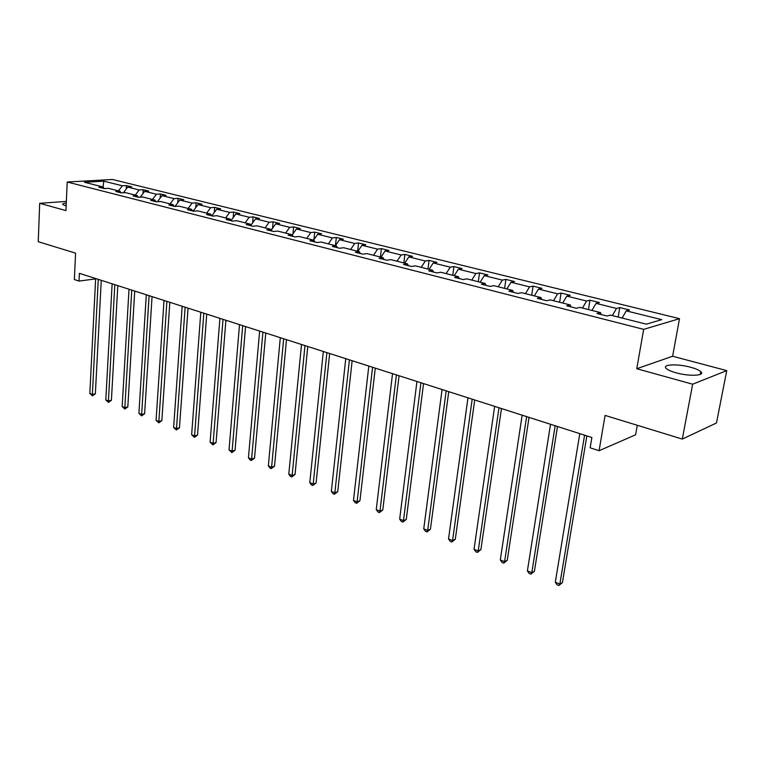 <?xml version="1.0" encoding="UTF-8"?>
<svg xmlns="http://www.w3.org/2000/svg" width="765" height="765" viewBox="0 0 765 765"><rect width="100%" height="100%" fill="white"/><g stroke="black" fill="none" stroke-linecap="round" stroke-linejoin="round"><path stroke-width="1.15" d="M66.287 203.041C63.485 203.356 62.338 203.873 62.845 204.59L66.163 205.948M676.011 372.784C689.265 376.59 705.617 375.806 700.797 371.675C699.105 370.126 695.758 368.663 690.747 367.286C677.656 363.605 661.582 364.312 666.219 368.453C667.826 369.964 671.087 371.407 676.011 372.784M726.75 370.614L672.617 356.241L636.767 368.73L692.66 384.212L726.75 370.614L716.48 422.978L682.294 439.081L605.077 415.414L599.081 450.719L635.6 434.797L637.293 425.292M692.66 384.212L682.294 439.081M66.354 201.424L39.694 203.308L38.25 241.711L75.572 253.148L74.358 279.55L79.034 281.08L95.635 278.881M679.502 318.67L112.465 179.479L67.196 182.013L643.671 329.361L679.502 318.67L672.617 356.241M118.451 190.858L122.4 185.79L126.416 185.551L126.215 189.079M103.036 186.966L103.801 181.181L122.4 185.79M123.366 192.751L127.745 187.119L131.762 186.87L126.416 185.551M127.745 187.119L139.211 189.969L143.218 189.701L142.988 193.516M140.158 197.198L144.681 191.327L148.687 191.059L143.218 189.701M144.681 191.327L156.423 194.243L160.43 193.956L160.162 198.078M157.361 201.759L162.027 195.63L166.034 195.343L160.43 193.956M162.027 195.63L174.066 198.623L178.054 198.317L177.757 202.763M174.984 206.435L179.813 200.047L183.801 199.742L178.054 198.317M179.813 200.047L192.139 203.108L196.127 202.792L195.783 207.583M193.143 211.121L198.03 204.571L202.008 204.245L196.127 202.792M198.03 204.571L210.671 207.707L214.649 207.372L214.248 212.536M211.809 215.845L216.715 209.208L220.683 208.864L214.649 207.372M216.715 209.208L229.682 212.421L233.631 212.068L233.191 217.633M231.126 220.454L235.869 213.961L239.828 213.598L233.631 212.068M235.869 213.961L249.17 217.26L253.11 216.887L252.603 222.892M250.958 225.168L255.529 218.838L259.459 218.455L253.11 216.887M255.529 218.838L269.175 222.233L273.105 221.831L272.522 228.305M271.326 229.978L275.706 223.849L279.617 223.437L273.105 221.831M275.706 223.849L289.715 227.329L293.617 226.899L292.957 233.889M292.249 234.903L296.409 228.993L300.301 228.553L293.617 226.899M296.409 228.993L310.8 232.56L314.673 232.111L313.937 239.655M313.593 240.143L317.676 234.272L321.549 233.813L314.673 232.111M317.676 234.272L332.459 237.934L336.313 237.466L335.462 245.613M335.433 245.661L339.526 239.694L343.37 239.206L336.313 237.466M339.526 239.694L354.721 243.461L358.536 242.964L357.637 251.264M357.877 251.322L361.979 245.269L365.794 244.752L358.536 242.964M361.979 245.269L377.594 249.141L381.381 248.615L380.425 257.021M380.96 257.155L385.072 250.997L388.84 250.461L381.381 248.615M385.072 250.997L401.128 254.984L404.876 254.42L403.863 262.94M404.695 263.15L408.816 256.887L412.545 256.323L404.876 254.42M408.816 256.887L425.33 260.989L429.05 260.396L427.97 269.022M429.117 269.318L433.239 262.959L436.939 262.357L429.05 260.396M433.239 262.959L450.25 267.176L453.913 266.555L452.775 275.295M454.267 275.668L458.388 269.194L462.041 268.563L453.913 266.555M458.388 269.194L475.897 273.545L479.521 272.885L478.307 281.74M480.162 282.209L484.283 275.62L487.888 274.951L479.521 272.885M484.283 275.62L502.328 280.105L505.885 279.407L504.613 288.386M506.841 288.941L510.963 282.247L514.51 281.539L505.885 279.407M510.963 282.247L529.552 286.865L533.062 286.129L531.704 295.223M534.333 295.892L538.455 289.074L541.945 288.329L533.062 286.129M538.455 289.074L557.628 293.827L561.07 293.062L559.636 302.28M562.696 303.055L566.808 296.112L570.231 295.328L561.07 293.062M566.808 296.112L586.583 301.018L589.958 300.205L588.448 309.557M591.947 310.437L596.059 303.37L599.416 302.538L589.958 300.205M596.059 303.37L616.475 308.438L619.774 307.578L618.168 317.064M622.155 318.068L626.248 310.867L629.528 309.988L619.774 307.578M626.248 310.867L661.706 319.665L646.31 324.169L610.403 315.103L606.961 316.022L597.025 313.507L600.506 312.598L579.851 307.387L576.322 308.257L566.712 305.818L570.26 304.958L550.265 299.909L546.669 300.741L537.365 298.379L540.979 297.566L521.606 292.67L517.943 293.454L508.926 291.169L512.607 290.404L493.827 285.661L490.107 286.397L481.367 284.188L485.106 283.452L466.899 278.862L463.121 279.56L454.649 277.408L458.436 276.72L440.764 272.254L436.949 272.923L428.725 270.839L432.56 270.188L415.414 265.857L411.541 266.488L403.557 264.461L407.439 263.839L390.791 259.631L386.88 260.234L379.124 258.264L383.045 257.681L366.865 253.597L362.926 254.162L355.39 252.249L359.349 251.695L343.628 247.726L339.65 248.262L332.326 246.407L336.313 245.881L321.032 242.017L317.026 242.524L309.901 240.717L313.918 240.22L299.058 236.471L295.022 236.949L288.099 235.19L292.134 234.721L277.676 231.068L273.612 231.518L266.88 229.816L270.944 229.366L256.858 225.809L252.785 226.239L246.225 224.575L250.308 224.155L236.595 220.693L232.503 221.095L226.115 219.479L230.217 219.086L216.858 215.711L212.746 216.093L206.531 214.516L210.643 214.143L197.638 210.853L193.507 211.216L187.444 209.677L191.575 209.323L178.895 206.12L174.755 206.454L168.845 204.963L172.986 204.628L160.621 201.511L156.471 201.826L150.705 200.363L154.855 200.057L142.797 197.007L138.647 197.303L133.024 195.878L137.184 195.591L125.412 192.617L121.252 192.895L115.764 191.508L119.933 191.231L108.448 188.333L104.279 188.592L98.924 187.234L103.093 186.976L84.475 182.28L103.801 181.181M599.081 450.719L590.15 447.802L591.881 437.523L79.397 273.325L79.034 281.08M121.147 192.866L119.933 191.231M135.242 195.094L139.211 189.969M138.388 197.236L137.184 195.591M152.445 199.445L156.423 194.243M156.06 201.721L154.855 200.057M170.069 203.892L174.066 198.623M174.171 206.311L172.986 204.628M188.133 208.453L192.139 203.108M192.751 211.016L191.575 209.323M206.655 213.129L210.671 207.707M211.809 215.854L210.643 214.143M225.646 217.929L229.682 212.421M231.365 220.808L230.217 219.086M245.125 222.854L249.17 217.26M251.436 225.895L250.308 224.155M265.12 227.903L269.175 222.233M272.053 231.126L270.944 229.366M285.641 233.086L289.715 227.329M293.234 236.49L292.134 234.721M306.717 238.403L310.8 232.56M314.998 242.008L313.918 240.22M328.367 243.872L332.459 237.934M337.375 247.678L336.313 245.881M350.619 249.495L354.721 243.461M360.382 253.511L359.349 251.695M373.492 255.271L377.594 249.141M384.049 259.517L383.045 257.681M397.016 261.209L401.128 254.984M408.414 265.694L407.439 263.839M421.219 267.32L425.33 260.989M433.506 272.053L432.56 270.188M446.129 273.612L450.25 267.176M459.354 278.603L458.436 276.72M471.776 280.086L475.897 273.545M485.995 285.355L485.106 283.452M498.197 286.76L502.328 280.105M513.458 292.316L512.607 290.404M525.431 293.636L529.552 286.865M541.792 299.498L540.979 297.566M553.506 300.731L557.628 293.827M571.034 306.908L570.26 304.958M582.471 308.046L586.583 301.018M601.223 314.568L600.506 312.598M612.363 315.601L616.475 308.438M636.767 368.73L643.671 329.361M39.694 203.308L65.962 210.595L67.196 182.013M104.317 188.592L103.093 186.976M584.575 435.18L559.856 584.068L555.294 582.222L579.794 433.65M586.851 435.916L562.409 582.595L559.856 584.068L558.852 585.521L557.025 584.776L555.294 582.222M562.409 582.595L558.852 585.521M555.151 425.761L531.799 572.698L527.391 570.9L550.523 424.269M557.494 426.507L534.41 571.273L531.799 572.698L530.881 574.152L529.112 573.434L527.391 570.9M534.41 571.273L530.881 574.152M526.636 416.619L504.594 561.663L500.31 559.923L522.151 415.185M529.045 417.394L507.252 560.296L504.594 561.663L503.743 563.116L502.031 562.418L500.31 559.923M507.252 560.296L503.743 563.116M498.99 407.764L478.202 550.953L474.042 549.27L494.639 406.368M501.467 408.558L480.889 549.633L478.202 550.953L477.417 552.406L475.754 551.737L474.042 549.27M480.889 549.633L477.417 552.406M472.187 399.177L452.564 540.559L448.529 538.914L467.97 397.819M474.711 399.98L455.29 539.287L452.564 540.559L451.847 542.012L450.231 541.362L448.529 538.914M455.29 539.287L451.847 542.012M446.177 390.839L427.673 530.461L423.743 528.864L442.074 389.528M448.749 391.661L430.427 529.246L427.673 530.461L427.013 531.914L425.445 531.283L423.743 528.864M430.427 529.246L427.013 531.914M420.922 382.749L403.48 520.649L399.665 519.1L416.944 381.477M423.542 383.59L406.263 519.473L403.48 520.649L402.887 522.103L401.357 521.491L399.665 519.1M406.263 519.473L402.887 522.103M396.394 374.888L379.966 511.106L376.256 509.605L392.531 373.655M399.062 375.749L382.777 509.978L379.966 511.106L379.421 512.569L377.939 511.967L376.256 509.605M382.777 509.978L379.421 512.569M372.574 367.257L357.092 501.83L353.487 500.377L368.816 366.053M375.271 368.118L359.933 500.75L357.092 501.83L356.614 503.294L355.17 502.701L353.487 500.377M359.933 500.75L356.614 503.294M349.414 359.837L334.85 492.813L331.341 491.388L345.761 358.67M352.149 360.717L337.709 491.761L334.85 492.813L334.41 494.267L333.014 493.693L331.341 491.388M337.709 491.761L334.41 494.267M326.894 352.617L313.201 484.035L309.777 482.648L323.337 351.479M329.658 353.507L316.079 483.021L313.201 484.035L312.809 485.479L311.441 484.924L309.777 482.648M316.079 483.021L312.809 485.479M304.986 345.598L292.115 475.486L288.788 474.128L301.525 344.499M307.779 346.497L295.022 474.51L292.115 475.486L291.781 476.93L290.451 476.394L288.788 474.128M295.022 474.51L291.781 476.93M283.662 338.771L271.594 467.157L268.352 465.837L280.306 337.69M286.493 339.679L274.511 466.22L271.594 467.157L271.298 468.601L269.997 468.075L268.352 465.837M274.511 466.22L271.298 468.601M262.911 332.125L251.589 459.048L248.434 457.766L259.641 331.073M265.761 333.033L254.525 458.139L251.589 459.048L251.331 460.492L250.069 459.975L248.434 457.766M254.525 458.139L251.331 460.492M242.706 325.651L232.101 451.14L229.022 449.887L239.512 324.628M245.575 326.569L235.046 450.26L232.101 451.14L231.881 452.584L229.022 449.887M235.046 450.26L231.881 452.584M223.017 319.34L213.1 443.432L210.098 442.218L219.909 318.345M225.914 320.267L216.055 442.591L213.1 443.432L212.919 444.867L210.098 442.218M216.055 442.591L212.919 444.867M203.834 313.191L194.568 435.916L191.642 434.73L200.803 312.225M206.741 314.128L197.533 435.103L194.568 435.916L194.425 437.351L191.642 434.73M197.533 435.103L194.425 437.351M185.13 307.195L176.495 428.582L173.636 427.425L182.175 306.249M188.056 308.142L179.459 427.798L176.495 428.582L176.38 430.016L173.636 427.425M179.459 427.798L176.38 430.016M166.894 301.353L158.852 421.429L156.07 420.301L164.016 300.435M169.84 302.299L161.836 420.674L158.852 421.429L158.776 422.854L156.07 420.301M161.836 420.674L158.776 422.854M149.108 295.653L141.64 414.448L138.914 413.349L146.297 294.755M152.063 296.6L144.623 413.712L141.64 414.448L141.592 415.864L138.914 413.349M144.623 413.712L141.592 415.864M131.743 290.098L124.829 407.63L122.171 406.55L129.008 289.218M134.716 291.044L127.812 406.923L124.829 407.63L124.81 409.046L122.171 406.55M127.812 406.923L124.81 409.046M114.807 284.666L108.41 400.975L105.809 399.923L112.13 283.805M117.791 285.622L111.403 400.286L108.41 400.975L108.42 402.38L105.809 399.923M111.403 400.286L108.42 402.38M98.264 279.368L92.374 394.463L89.83 393.44L95.654 278.527M101.257 280.325L95.367 393.803L92.374 394.463L92.412 395.868L89.83 393.44M95.367 393.803L92.412 395.868M700.281 374.391L700.797 371.675"/></g></svg>

